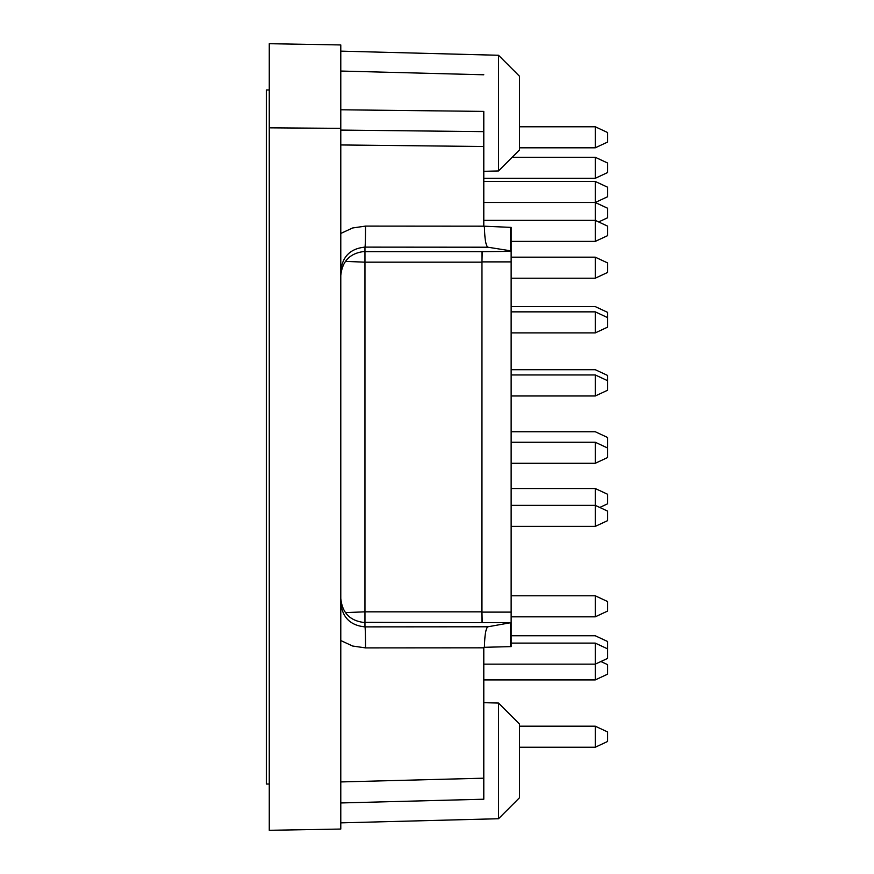 <?xml version="1.0" encoding="UTF-8"?>
<svg xmlns="http://www.w3.org/2000/svg" width="874" height="874" viewBox="0 0 874 874"><rect width="100%" height="100%" fill="white"/><g stroke="black" fill="none" stroke-linecap="round" stroke-linejoin="round"><path stroke-width="1.31" d="M340.784 598.406C342.237 613.078 350.299 621.13 364.961 622.583L364.961 611.833L345.383 612.608M483.792 226.683L484.436 226.694C484.677 238.93 485.835 245.769 487.911 247.211L364.961 247.124A21.031 0.546 90 0 0 365.518 226.104L483.792 226.18L511.137 227.393L511.137 251.373L481.956 251.646L481.694 611.833L364.961 611.833L364.961 247.124C350.299 248.577 342.237 256.628 340.784 271.311M345.383 261.392L364.961 262.167L481.694 262.167M600.908 661.52L607.67 664.677L607.67 674.138L595.27 679.917L595.27 664.142L607.67 658.362L607.67 641.538L595.27 635.759L511.137 635.759L511.137 622.627L487.911 626.789C485.835 628.231 484.677 635.07 484.436 647.306L483.792 647.317L483.792 799.218L340.784 802.955M340.784 275.594C342.237 260.922 350.299 252.87 364.961 251.417M483.792 647.317L511.137 646.607L511.137 623.096M269.268 830.3L269.268 43.7L340.784 44.945L340.784 829.055L269.268 830.3M269.268 127.833L340.784 128.347M483.792 226.18L483.792 131.635L340.784 130.084M340.784 71.045L483.792 74.782M340.784 109.785L483.792 111.402L483.792 131.635M498.519 55.27L519.549 76.3L519.549 149.913L498.519 170.943L498.519 55.27L340.784 51.14M487.911 247.211L511.137 250.904M482.24 251.373L481.967 261.883L511.137 261.883L511.137 251.373M511.137 261.883L511.137 612.117L481.967 612.117L482.24 622.627L364.961 622.354M482.24 622.627L511.137 622.627L511.137 612.117M481.967 261.883L481.967 612.117M481.694 611.833L481.956 622.354M498.519 703.057L519.549 724.087L519.549 797.7L498.519 818.73L498.519 703.057L483.792 702.674M364.961 622.583L364.961 626.876C350.299 625.423 342.237 617.372 340.784 602.689M487.911 626.789L364.961 626.876A21.031 0.546 90 0 1 365.518 647.896L483.792 647.82M598.657 221.952L607.67 217.735L607.67 208.274L595.27 202.495L607.67 196.705L607.67 187.244L595.27 181.464L483.792 181.464M483.792 220.368L595.27 220.368L595.27 241.399L607.67 235.619L607.67 226.158L595.27 220.368L595.27 181.464M595.27 257.175L595.27 278.205L607.67 272.426L607.67 262.965L595.27 257.175L511.137 257.175M606.545 447.521L607.67 446.985L607.67 437.524L595.27 431.745L511.137 431.745M599.783 507.455L607.67 503.774L607.67 494.313L595.27 488.533L595.27 526.388L607.67 520.598L607.67 511.137L595.27 505.358L511.137 505.358M595.27 157.276L595.27 178.307L607.67 172.517L607.67 163.056L595.27 157.276L512.186 157.276M595.27 595.795L595.27 616.826L607.67 611.035L607.67 601.574L595.27 595.795L511.137 595.795M607.67 380.736L595.27 374.957L595.27 395.988L607.67 390.208L607.67 375.481L595.27 369.702L511.137 369.702M607.67 317.644L595.27 311.854L595.27 332.896L607.67 327.105L607.67 312.389L595.27 306.599L511.137 306.599M595.27 442.255L595.27 463.286L607.67 457.506L607.67 448.045L595.27 442.255L511.137 442.255M595.27 374.957L511.137 374.957M595.27 488.533L511.137 488.533M595.27 202.495L483.792 202.495M595.27 311.854L511.137 311.854M607.67 648.901L595.27 643.111L511.137 643.111M483.792 664.142L595.27 664.142L595.27 643.111M595.27 726.196L595.27 747.226L607.67 741.436L607.67 731.975L595.27 726.196L519.549 726.196M595.27 126.774L595.27 147.804L607.67 142.025L607.67 132.564L595.27 126.774L519.549 126.774M269.268 784.033L266.33 784.033L266.33 89.967L269.268 89.967M340.784 640.544L352.615 646.028L365.518 647.896M483.792 778.188L340.784 781.935M510.547 623.271L510.547 646.618M365.518 226.104L352.615 227.972L340.784 233.456M483.792 146.504L340.784 144.953M510.547 227.382L510.547 250.729M481.956 251.646L364.961 251.646M498.519 170.943L483.792 171.326M498.519 818.73L340.784 822.86M595.27 278.205L511.137 278.205M595.27 526.388L511.137 526.388M595.27 241.399L511.137 241.399M595.27 178.307L483.792 178.307M595.27 679.917L483.792 679.917M595.27 616.826L511.137 616.826M595.27 463.286L511.137 463.286M595.27 395.988L511.137 395.988M595.27 332.896L511.137 332.896M595.27 747.226L519.549 747.226M595.27 147.804L519.549 147.804"/></g></svg>
